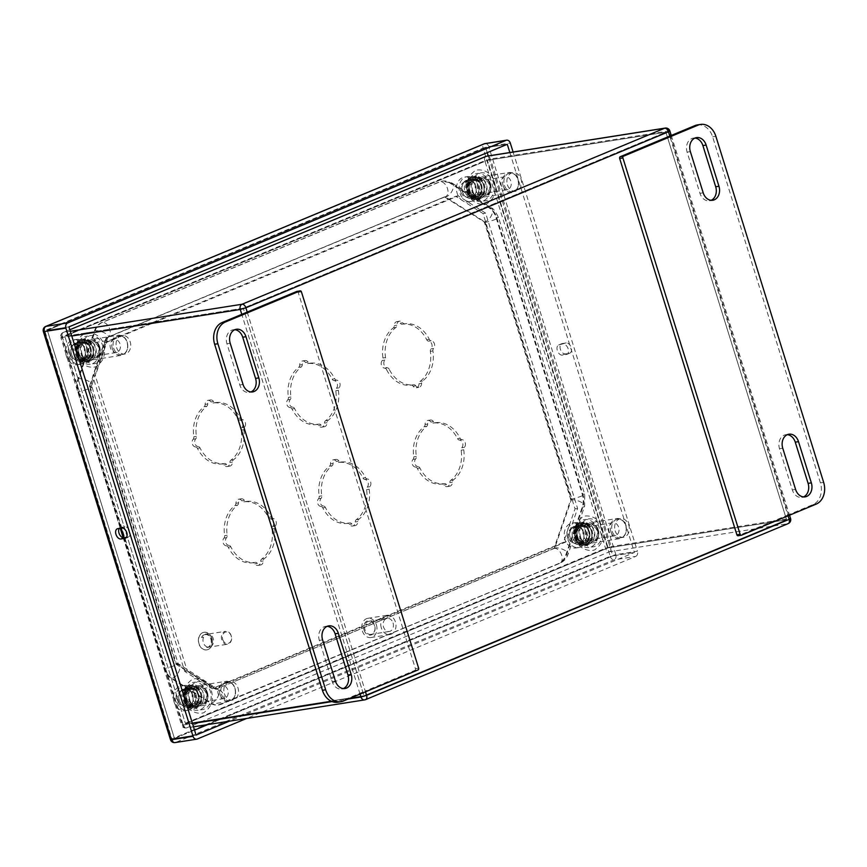 <?xml version="1.0" encoding="UTF-8"?>
<svg xmlns="http://www.w3.org/2000/svg" width="867" height="867" viewBox="0 0 867 867"><rect width="100%" height="100%" fill="white"/><g stroke="black" fill="none" stroke-linecap="round" stroke-linejoin="round"><path stroke-width="0.65" stroke-dasharray="4.33 3.25" d="M215.937 689.157L553.688 548.486A1.04 0.813 81.1 0 0 554.132 547.966L570.649 499.956A1.04 0.813 81.1 0 0 570.649 499.164L484.48 222.494A1.04 0.813 81.1 0 0 484.035 221.887L444.836 197.08A1.04 0.813 81.1 0 0 444.218 197.004L106.468 337.686A1.04 0.813 81.1 0 0 106.023 338.195L89.496 386.205A1.04 0.813 81.1 0 0 89.496 386.996L175.676 663.678A1.04 0.813 81.1 0 0 176.109 664.285L215.309 689.092A1.04 0.813 81.1 0 0 215.937 689.157L554.338 548.377A1.04 0.813 81.1 0 0 554.782 547.868L571.299 499.858A1.04 0.813 81.1 0 0 571.299 499.067L485.13 222.385A1.04 0.813 81.1 0 0 484.686 221.779L445.486 196.972A1.04 0.813 81.1 0 0 444.858 196.907L107.107 337.577A1.04 0.813 81.1 0 0 106.663 338.087L90.146 386.108A1.04 0.813 81.1 0 0 90.146 386.899L176.315 663.569A1.04 0.813 81.1 0 0 176.76 664.176L215.959 688.983A1.04 0.813 81.1 0 0 216.587 689.059A7.998 4.942 67.4 0 1 223.719 695.291A7.998 4.942 67.4 0 1 222.017 704.015A7.998 4.942 67.4 0 1 221.302 704.21L559.052 563.539A17.026 13.233 81.1 0 0 566.314 555.173L582.841 507.162A17.026 13.233 81.1 0 0 582.895 494.233L496.726 217.563A17.026 13.233 81.1 0 0 489.552 207.647L450.352 182.839A17.026 13.233 81.1 0 0 442.517 181.073A17.026 13.233 81.1 0 0 440.143 181.745L102.393 322.416A17.026 13.233 81.1 0 0 95.132 330.793L78.604 378.803A17.026 13.233 81.1 0 0 78.55 391.732L164.719 668.403A17.026 13.233 81.1 0 0 171.894 678.319L211.093 703.126A17.026 13.233 81.1 0 0 218.928 704.893A17.026 13.233 81.1 0 0 221.302 704.21L558.402 563.648A17.026 13.233 81.1 0 0 565.674 555.27L582.191 507.26A17.026 13.233 81.1 0 0 582.245 494.331L496.076 217.66A17.026 13.233 81.1 0 0 488.901 207.744L449.702 182.937A17.026 13.233 81.1 0 0 441.877 181.17A17.026 13.233 81.1 0 0 439.493 181.853L101.742 322.524A17.026 13.233 81.1 0 0 94.481 330.891L77.965 378.901A17.026 13.233 81.1 0 0 77.9 391.83L164.069 668.5A17.026 13.233 81.1 0 0 171.243 678.417L210.443 703.224A17.026 13.233 81.1 0 0 218.278 704.99A17.026 13.233 81.1 0 0 220.651 704.318M694.966 138.07A10.859 8.442 81.1 0 0 693.318 138.113A10.859 8.442 81.1 0 0 687.119 152.126L699.951 193.319A10.859 8.442 81.1 0 0 709.52 200.765A10.859 8.442 81.1 0 0 711.113 200.31M787.344 434.67A10.859 8.442 81.1 0 0 785.697 434.725A10.859 8.442 81.1 0 0 779.509 448.727L792.34 489.931A10.859 8.442 81.1 0 0 801.899 497.376A10.859 8.442 81.1 0 0 803.492 496.91M697.317 124.935A17.373 13.504 -98.9 0 1 712.631 136.845L820.41 482.886A17.373 13.504 -98.9 0 1 812.932 504.616L787.843 515.063L669.801 136.076M788.081 515.811L787.843 515.063L738.305 535.698L741.545 535.188M297.153 291.377A1.387 1.084 -98.9 0 1 298.183 292.342L415.401 668.695A1.387 1.084 -98.9 0 1 414.805 670.44L418.046 669.931M247.214 312.077L365.256 691.075L414.805 670.44M575.179 537.442A11.022 8.562 -98.9 0 1 581.464 523.235A11.022 8.562 -98.9 0 1 591.63 532.782A11.022 8.562 -98.9 0 1 584.889 544.996A11.022 8.562 -98.9 0 1 575.179 537.442M184.508 699.788A11.022 8.562 -98.9 0 1 190.794 685.569A11.022 8.562 -98.9 0 1 200.96 695.128A11.022 8.562 -98.9 0 1 194.219 707.342A11.022 8.562 -98.9 0 1 184.508 699.788M212.025 688.701L214.615 688.29L566.097 541.897L577.606 508.43L485.639 213.152L458.318 195.866L106.836 342.259L95.316 375.714L92.736 376.126L184.704 671.405L212.025 688.701L563.507 542.308L575.016 508.842L483.049 213.564L455.728 196.267L104.246 342.66L92.736 376.126L95.316 375.714L187.294 671.004L214.604 688.29L212.025 688.701L214.604 688.29M76.589 354.18A11.022 8.562 -98.9 0 1 82.864 339.972A11.022 8.562 -98.9 0 1 93.04 349.52A11.022 8.562 -98.9 0 1 86.288 361.734A11.022 8.562 -98.9 0 1 76.589 354.18M467.4 191.401A11.022 8.562 -98.9 0 1 473.685 177.193A11.022 8.562 -98.9 0 1 483.851 186.741A11.022 8.562 -98.9 0 1 477.11 198.966A11.022 8.562 -98.9 0 1 467.4 191.401M469.99 191A11.022 8.562 81.1 0 0 479.7 198.554A11.022 8.562 81.1 0 0 486.441 186.34A11.022 8.562 81.1 0 0 476.265 176.781A11.022 8.562 81.1 0 0 469.99 191M79.168 353.779A11.022 8.562 81.1 0 0 88.878 361.333A11.022 8.562 81.1 0 0 95.619 349.119A11.022 8.562 81.1 0 0 85.454 339.561A11.022 8.562 81.1 0 0 79.168 353.779M566.097 541.897L563.507 542.308L566.097 541.897M577.606 508.43L575.016 508.842M485.639 213.152L483.049 213.564L485.639 213.152M458.318 195.866L455.728 196.267M106.836 342.259L104.246 342.66L106.836 342.259M187.099 699.376A11.022 8.562 81.1 0 0 196.809 706.93A11.022 8.562 81.1 0 0 203.55 694.716A11.022 8.562 81.1 0 0 193.384 685.168A11.022 8.562 81.1 0 0 187.099 699.376M577.769 537.031A11.022 8.562 81.1 0 0 587.479 544.595A11.022 8.562 81.1 0 0 594.22 532.371A11.022 8.562 81.1 0 0 584.044 522.823A11.022 8.562 81.1 0 0 577.769 537.031M381.317 627.871A9.732 7.565 -98.9 0 1 386.855 615.31A9.732 7.565 -98.9 0 1 395.439 621.986A9.732 7.565 -98.9 0 1 389.89 634.546A9.732 7.565 -98.9 0 1 381.317 627.871M376.43 624.977A9.732 7.565 -98.9 0 1 370.881 637.538A9.732 7.565 -98.9 0 1 362.308 630.862A9.732 7.565 81.1 0 1 367.857 618.312A9.732 7.565 81.1 0 1 376.43 624.977M364.075 630.125A7.294 5.668 81.1 0 0 371.531 634.839A7.294 5.668 81.1 0 0 374.663 625.714A7.294 5.668 81.1 0 0 367.218 621A7.294 5.668 81.1 0 0 364.075 630.125M374.598 625.855A6.6 5.137 81.1 0 0 368.778 621.325A6.6 5.137 81.1 0 0 365.007 629.843A6.6 5.137 81.1 0 0 370.827 634.373A6.6 5.137 81.1 0 0 374.598 625.855M393.065 622.95A6.6 5.137 -98.9 0 1 389.305 631.469A6.6 5.137 -98.9 0 1 383.485 626.939A6.6 5.137 -98.9 0 1 387.246 618.42A6.6 5.137 -98.9 0 1 393.065 622.95M234.805 329.72A10.859 8.442 81.1 0 0 233.158 329.774A10.859 8.442 81.1 0 0 226.97 343.787L239.801 384.981A10.859 8.442 81.1 0 0 249.36 392.426A10.859 8.442 81.1 0 0 250.953 391.971M327.195 626.321A10.859 8.442 81.1 0 0 325.537 626.375A10.859 8.442 81.1 0 0 319.349 640.388L332.18 681.581A10.859 8.442 81.1 0 0 341.75 689.027A10.859 8.442 81.1 0 0 343.332 688.571M337.74 702.205A17.373 13.504 -98.9 0 0 340.167 701.522L365.256 691.075L365.484 691.812M76.231 339.43A12.582 9.775 81.1 0 1 87.307 348.057A12.582 9.775 -98.9 0 1 80.143 364.292A12.582 9.775 -98.9 0 1 69.057 355.665A12.582 9.775 81.1 0 1 76.231 339.43L73.522 339.853A12.582 9.775 81.1 0 0 66.358 356.088A12.582 9.775 -98.9 0 0 77.434 364.714A12.582 9.775 -98.9 0 0 84.608 348.48A12.582 9.775 81.1 0 0 73.522 339.853M184.01 685.472A12.582 9.775 81.1 0 1 195.086 694.099A12.582 9.775 -98.9 0 1 187.922 710.322A12.582 9.775 -98.9 0 1 176.835 701.696A12.582 9.775 81.1 0 1 184.01 685.472L181.301 685.895A12.582 9.775 81.1 0 0 174.137 702.118A12.582 9.775 -98.9 0 0 185.213 710.745A12.582 9.775 -98.9 0 0 192.387 694.521A12.582 9.775 81.1 0 0 181.301 685.895M211.96 638.383A8.898 6.914 81.1 0 0 204.124 632.281A8.898 6.914 81.1 0 0 199.052 643.769A8.898 6.914 81.1 0 0 206.888 649.86A8.898 6.914 81.1 0 0 211.96 638.383M574.821 522.693A12.582 9.775 81.1 0 1 585.908 531.319A12.582 9.775 -98.9 0 1 578.733 547.554A12.582 9.775 -98.9 0 1 567.657 538.927A12.582 9.775 81.1 0 1 574.821 522.693L572.122 523.115A12.582 9.775 81.1 0 0 564.948 539.35A12.582 9.775 -98.9 0 0 576.035 547.977A12.582 9.775 -98.9 0 0 583.209 531.742A12.582 9.775 81.1 0 0 572.122 523.115M467.042 176.651A12.582 9.775 81.1 0 1 478.129 185.278A12.582 9.775 -98.9 0 1 470.954 201.512A12.582 9.775 -98.9 0 1 459.878 192.886A12.582 9.775 81.1 0 1 467.042 176.651L464.344 177.085A12.582 9.775 81.1 0 0 457.169 193.308A12.582 9.775 -98.9 0 0 468.256 201.935A12.582 9.775 -98.9 0 0 475.43 185.711A12.582 9.775 81.1 0 0 464.344 177.085M195.563 446.938A2.785 2.157 -98.9 0 1 197.427 448.358A30.789 23.929 81.1 0 0 222.006 463.91A2.785 2.157 -98.9 0 1 224 464.94A4.346 3.381 81.1 0 0 227.165 466.544A4.346 3.381 81.1 0 0 229.896 462.49A2.785 2.157 -98.9 0 1 230.871 460.214A30.789 23.929 81.1 0 0 241.221 430.119A2.785 2.157 -98.9 0 1 241.871 427.648A4.346 3.381 81.1 0 0 242.706 422.955A4.346 3.381 81.1 0 0 239.476 419.953A2.785 2.157 -98.9 0 1 237.612 418.533A30.789 23.929 81.1 0 0 213.044 402.982A2.785 2.157 -98.9 0 1 211.039 401.952A4.346 3.381 81.1 0 0 207.874 400.348A4.346 3.381 81.1 0 0 205.143 404.412A2.785 2.157 -98.9 0 1 204.179 406.677A30.789 23.929 81.1 0 0 193.818 436.773A2.785 2.157 -98.9 0 1 193.168 439.244A4.346 3.381 81.1 0 0 192.333 443.937A4.346 3.381 81.1 0 0 195.563 446.938L198.153 446.538A2.785 2.157 -98.9 0 1 200.017 447.946A30.789 23.929 81.1 0 0 224.586 463.498A2.785 2.157 -98.9 0 1 226.59 464.528A4.346 3.381 81.1 0 0 229.755 466.132A4.346 3.381 81.1 0 0 232.475 462.078A2.785 2.157 -98.9 0 1 233.451 459.813A30.789 23.929 81.1 0 0 243.811 429.707A2.785 2.157 -98.9 0 1 244.461 427.247A4.346 3.381 81.1 0 0 245.296 422.543A4.346 3.381 81.1 0 0 242.066 419.541A2.785 2.157 -98.9 0 1 240.202 418.122A30.789 23.929 81.1 0 0 215.623 402.57A2.785 2.157 -98.9 0 1 213.629 401.54A4.346 3.381 81.1 0 0 210.464 399.947A4.346 3.381 81.1 0 0 207.733 404A2.785 2.157 -98.9 0 1 206.758 406.265A30.789 23.929 81.1 0 0 196.408 436.361A2.785 2.157 -98.9 0 1 195.747 438.832A4.346 3.381 81.1 0 0 194.912 443.536A4.346 3.381 81.1 0 0 198.153 446.538M290.131 407.555A2.785 2.157 -98.9 0 1 291.995 408.975A30.789 23.929 81.1 0 0 316.563 424.527A2.785 2.157 -98.9 0 1 318.568 425.556A4.346 3.381 81.1 0 0 321.733 427.16A4.346 3.381 81.1 0 0 324.453 423.096A2.785 2.157 -98.9 0 1 325.428 420.831A30.789 23.929 81.1 0 0 335.778 390.735A2.785 2.157 -98.9 0 1 336.439 388.264A4.346 3.381 81.1 0 0 337.274 383.572A4.346 3.381 81.1 0 0 334.044 380.57A2.785 2.157 -98.9 0 1 332.169 379.15A30.789 23.929 81.1 0 0 307.601 363.598A2.785 2.157 -98.9 0 1 305.607 362.569A4.346 3.381 81.1 0 0 302.431 360.965A4.346 3.381 81.1 0 0 299.711 365.018A2.785 2.157 -98.9 0 1 298.736 367.283A30.789 23.929 81.1 0 0 288.386 397.389A2.785 2.157 -98.9 0 1 287.725 399.85A4.346 3.381 81.1 0 0 286.89 404.553A4.346 3.381 81.1 0 0 290.131 407.555L292.71 407.154A2.785 2.157 -98.9 0 1 294.574 408.563A30.789 23.929 81.1 0 0 319.154 424.115A2.785 2.157 -98.9 0 1 321.148 425.144A4.346 3.381 81.1 0 0 324.312 426.748A4.346 3.381 81.1 0 0 327.043 422.695A2.785 2.157 -98.9 0 1 328.019 420.43A30.789 23.929 81.1 0 0 338.368 390.323A2.785 2.157 -98.9 0 1 339.03 387.863A4.346 3.381 81.1 0 0 339.853 383.16A4.346 3.381 81.1 0 0 336.624 380.158A2.785 2.157 -98.9 0 1 334.76 378.738A30.789 23.929 81.1 0 0 310.191 363.186A2.785 2.157 -98.9 0 1 308.186 362.157A4.346 3.381 81.1 0 0 305.021 360.564A4.346 3.381 81.1 0 0 302.301 364.617A2.785 2.157 -98.9 0 1 301.326 366.882A30.789 23.929 81.1 0 0 290.965 396.978A2.785 2.157 -98.9 0 1 290.315 399.449A4.346 3.381 81.1 0 0 289.48 404.141A4.346 3.381 81.1 0 0 292.71 407.154M386.552 369.591A30.789 23.929 81.1 0 0 411.131 385.143A2.785 2.157 -98.9 0 1 413.125 386.173A4.346 3.381 81.1 0 0 416.29 387.766A4.346 3.381 81.1 0 0 419.021 383.713A2.785 2.157 -98.9 0 1 419.996 381.447A30.789 23.929 81.1 0 0 430.346 351.352A2.785 2.157 -98.9 0 1 431.007 348.881A4.346 3.381 81.1 0 0 431.831 344.188A4.346 3.381 81.1 0 0 428.601 341.175A2.785 2.157 -98.9 0 1 426.737 339.766A30.789 23.929 81.1 0 0 402.169 324.215A2.785 2.157 -98.9 0 1 400.164 323.185A4.346 3.381 81.1 0 0 396.999 321.581A4.346 3.381 81.1 0 0 394.268 325.634A2.785 2.157 -98.9 0 1 393.304 327.899A30.789 23.929 81.1 0 0 382.943 358.006A2.785 2.157 -98.9 0 1 382.293 360.466A4.346 3.381 81.1 0 0 381.458 365.17A4.346 3.381 81.1 0 0 384.688 368.172A2.785 2.157 -98.9 0 1 386.552 369.591L389.142 369.179A30.789 23.929 81.1 0 0 413.711 384.731A2.785 2.157 -98.9 0 1 415.716 385.761A4.346 3.381 81.1 0 0 418.88 387.365A4.346 3.381 81.1 0 0 421.6 383.312A2.785 2.157 -98.9 0 1 422.576 381.036A30.789 23.929 81.1 0 0 432.936 350.94A2.785 2.157 -98.9 0 1 433.587 348.48A4.346 3.381 81.1 0 0 434.421 343.776A4.346 3.381 81.1 0 0 431.192 340.774A2.785 2.157 -98.9 0 1 429.328 339.355A30.789 23.929 81.1 0 0 404.748 323.803A2.785 2.157 -98.9 0 1 402.754 322.773A4.346 3.381 81.1 0 0 399.589 321.169A4.346 3.381 81.1 0 0 396.858 325.233A2.785 2.157 -98.9 0 1 395.883 327.498A30.789 23.929 81.1 0 0 385.533 357.594A2.785 2.157 -98.9 0 1 384.872 360.065A4.346 3.381 81.1 0 0 384.048 364.758A4.346 3.381 81.1 0 0 387.278 367.76A2.785 2.157 -98.9 0 1 389.142 369.179M226.352 545.809A2.785 2.157 -98.9 0 1 228.227 547.229A30.789 23.929 81.1 0 0 252.796 562.781A2.785 2.157 -98.9 0 1 254.79 563.81A4.346 3.381 81.1 0 0 257.965 565.414A4.346 3.381 81.1 0 0 260.685 561.35A2.785 2.157 -98.9 0 1 261.661 559.085A30.789 23.929 81.1 0 0 272.01 528.989A2.785 2.157 -98.9 0 1 272.671 526.518A4.346 3.381 81.1 0 0 273.506 521.826A4.346 3.381 81.1 0 0 270.276 518.813A2.785 2.157 -98.9 0 1 268.402 517.404A30.789 23.929 81.1 0 0 243.833 501.852A2.785 2.157 -98.9 0 1 241.839 500.823A4.346 3.381 81.1 0 0 238.663 499.219A4.346 3.381 81.1 0 0 235.943 503.272A2.785 2.157 -98.9 0 1 234.968 505.537A30.789 23.929 81.1 0 0 224.618 535.643A2.785 2.157 -98.9 0 1 223.957 538.104A4.346 3.381 81.1 0 0 223.122 542.807A4.346 3.381 81.1 0 0 226.352 545.809L228.942 545.397A2.785 2.157 -98.9 0 1 230.806 546.817A30.789 23.929 81.1 0 0 255.386 562.369A2.785 2.157 -98.9 0 1 257.38 563.398A4.346 3.381 81.1 0 0 260.544 565.002A4.346 3.381 81.1 0 0 263.275 560.949A2.785 2.157 -98.9 0 1 264.251 558.684A30.789 23.929 81.1 0 0 274.601 528.577A2.785 2.157 -98.9 0 1 275.251 526.117A4.346 3.381 81.1 0 0 276.085 521.414A4.346 3.381 81.1 0 0 272.856 518.412A2.785 2.157 -98.9 0 1 270.992 516.992A30.789 23.929 81.1 0 0 246.423 501.44A2.785 2.157 -98.9 0 1 244.418 500.411A4.346 3.381 81.1 0 0 241.254 498.807A4.346 3.381 81.1 0 0 238.523 502.871A2.785 2.157 -98.9 0 1 237.558 505.136A30.789 23.929 81.1 0 0 227.197 535.232A2.785 2.157 -98.9 0 1 226.547 537.703A4.346 3.381 81.1 0 0 225.713 542.395A4.346 3.381 81.1 0 0 228.942 545.397M415.488 467.042A2.785 2.157 -98.9 0 1 417.352 468.451A30.789 23.929 81.1 0 0 441.921 484.003A2.785 2.157 -98.9 0 1 443.926 485.032A4.346 3.381 81.1 0 0 447.09 486.636A4.346 3.381 81.1 0 0 449.81 482.583A2.785 2.157 -98.9 0 1 450.786 480.318A30.789 23.929 81.1 0 0 461.136 450.211A2.785 2.157 -98.9 0 1 461.797 447.751A4.346 3.381 81.1 0 0 462.631 443.048A4.346 3.381 81.1 0 0 459.402 440.046A2.785 2.157 -98.9 0 1 457.527 438.626A30.789 23.929 81.1 0 0 432.958 423.074A2.785 2.157 -98.9 0 1 430.964 422.045A4.346 3.381 81.1 0 0 427.789 420.452A4.346 3.381 81.1 0 0 425.068 424.505A2.785 2.157 -98.9 0 1 424.093 426.77A30.789 23.929 81.1 0 0 413.743 456.866A2.785 2.157 -98.9 0 1 413.082 459.337A4.346 3.381 81.1 0 0 412.248 464.029A4.346 3.381 81.1 0 0 415.488 467.042L418.067 466.63A2.785 2.157 -98.9 0 1 419.931 468.05A30.789 23.929 81.1 0 0 444.511 483.602A2.785 2.157 -98.9 0 1 446.505 484.631A4.346 3.381 81.1 0 0 449.67 486.235A4.346 3.381 81.1 0 0 452.401 482.171A2.785 2.157 -98.9 0 1 453.376 479.906A30.789 23.929 81.1 0 0 463.726 449.81A2.785 2.157 -98.9 0 1 464.387 447.339A4.346 3.381 81.1 0 0 465.211 442.647A4.346 3.381 81.1 0 0 461.981 439.645A2.785 2.157 -98.9 0 1 460.117 438.225A30.789 23.929 81.1 0 0 435.548 422.673A2.785 2.157 -98.9 0 1 433.543 421.644A4.346 3.381 81.1 0 0 430.379 420.04A4.346 3.381 81.1 0 0 427.648 424.093A2.785 2.157 -98.9 0 1 426.683 426.358A30.789 23.929 81.1 0 0 416.323 456.465A2.785 2.157 -98.9 0 1 415.672 458.925A4.346 3.381 81.1 0 0 414.838 463.628A4.346 3.381 81.1 0 0 418.067 466.63M320.92 506.426A2.785 2.157 -98.9 0 1 322.784 507.845A30.789 23.929 81.1 0 0 347.364 523.397A2.785 2.157 -98.9 0 1 349.358 524.427A4.346 3.381 81.1 0 0 352.522 526.02A4.346 3.381 81.1 0 0 355.253 521.967A2.785 2.157 -98.9 0 1 356.218 519.701A30.789 23.929 81.1 0 0 366.578 489.606A2.785 2.157 -98.9 0 1 367.229 487.135A4.346 3.381 81.1 0 0 368.063 482.442A4.346 3.381 81.1 0 0 364.834 479.429A2.785 2.157 -98.9 0 1 362.97 478.02A30.789 23.929 81.1 0 0 338.39 462.469A2.785 2.157 -98.9 0 1 336.396 461.439A4.346 3.381 81.1 0 0 333.231 459.835A4.346 3.381 81.1 0 0 330.5 463.888A2.785 2.157 -98.9 0 1 329.536 466.153A30.789 23.929 81.1 0 0 319.175 496.26A2.785 2.157 -98.9 0 1 318.525 498.72A4.346 3.381 81.1 0 0 317.69 503.424A4.346 3.381 81.1 0 0 320.92 506.426L323.51 506.014A2.785 2.157 -98.9 0 1 325.374 507.433A30.789 23.929 81.1 0 0 349.943 522.985A2.785 2.157 -98.9 0 1 351.948 524.015A4.346 3.381 81.1 0 0 355.112 525.619A4.346 3.381 81.1 0 0 357.833 521.566A2.785 2.157 -98.9 0 1 358.808 519.29A30.789 23.929 81.1 0 0 369.158 489.194A2.785 2.157 -98.9 0 1 369.819 486.723A4.346 3.381 81.1 0 0 370.653 482.03A4.346 3.381 81.1 0 0 367.424 479.028A2.785 2.157 -98.9 0 1 365.56 477.609A30.789 23.929 81.1 0 0 340.98 462.057A2.785 2.157 -98.9 0 1 338.986 461.027A4.346 3.381 81.1 0 0 335.811 459.423A4.346 3.381 81.1 0 0 333.091 463.487A2.785 2.157 -98.9 0 1 332.115 465.752A30.789 23.929 81.1 0 0 321.765 495.848A2.785 2.157 -98.9 0 1 321.104 498.319A4.346 3.381 81.1 0 0 320.27 503.012A4.346 3.381 81.1 0 0 323.51 506.014M203.572 637.191A6.535 5.083 81.1 0 0 203.355 642.642A6.535 5.083 81.1 0 0 208.73 647.161A6.708 5.213 81.1 0 0 209.37 647.118A6.708 5.213 81.1 0 0 213.477 639.673A6.708 5.213 81.1 0 0 207.278 633.864A6.708 5.213 81.1 0 0 203.572 637.191L201.588 637.505A6.708 5.213 -98.9 0 1 205.306 634.178A6.708 5.213 -98.9 0 1 211.494 639.987A6.708 5.213 -98.9 0 1 207.386 647.421A6.708 5.213 -98.9 0 1 206.758 647.476L208.73 647.161M185.82 688.723A9.244 7.185 81.1 0 0 181.615 699.452A9.244 7.185 81.1 0 0 189.981 706.627A9.244 7.185 81.1 0 0 195.649 696.374A9.244 7.185 81.1 0 0 187.109 688.365A9.244 7.185 81.1 0 0 185.82 688.723M78.041 342.693A9.244 7.185 81.1 0 0 73.836 353.422A9.244 7.185 81.1 0 0 82.202 360.585A9.244 7.185 81.1 0 0 87.87 350.344A9.244 7.185 81.1 0 0 79.331 342.324A9.244 7.185 81.1 0 0 78.041 342.693M468.863 179.913A9.244 7.185 81.1 0 0 464.658 190.642A9.244 7.185 81.1 0 0 473.024 197.817A9.244 7.185 81.1 0 0 478.682 187.565A9.244 7.185 81.1 0 0 470.152 179.545A9.244 7.185 81.1 0 0 468.863 179.913M576.642 525.955A9.244 7.185 81.1 0 0 572.437 536.684A9.244 7.185 81.1 0 0 580.803 543.847A9.244 7.185 81.1 0 0 586.46 533.595A9.244 7.185 81.1 0 0 577.931 525.586A9.244 7.185 81.1 0 0 576.642 525.955M513.101 152.028L637.44 551.217L615.841 554.62L488.706 146.458L510.305 143.055M197.297 739.009L175.698 742.412L614.042 559.833L635.641 556.441L246.618 718.461M635.641 556.441A4.172 3.24 81.1 0 0 637.44 551.217M509.85 152.538L634.416 552.474L229.419 721.171M566.194 342.942L562.141 343.581A5.43 3.36 -112.6 0 0 561.664 343.722A5.43 3.36 -112.6 0 0 560.505 349.65A5.43 3.36 -112.6 0 0 565.349 353.888L569.402 353.248A5.43 3.36 -112.6 0 0 569.89 353.107A5.43 3.36 -112.6 0 0 571.05 347.179A5.43 3.36 -112.6 0 0 566.194 342.942L559.128 344.838A5.43 3.36 -112.6 0 0 558.641 344.979A5.43 3.36 -112.6 0 0 557.481 350.907A5.43 3.36 -112.6 0 0 562.336 355.134L566.389 354.505A5.43 3.36 -112.6 0 0 566.866 354.365A5.43 3.36 -112.6 0 0 568.026 348.436A5.43 3.36 -112.6 0 0 563.182 344.199M119.245 528.437A5.43 3.36 67.4 0 1 120.275 527.559A5.43 3.36 67.4 0 1 120.762 527.418L124.815 526.778A5.43 3.36 67.4 0 1 129.66 531.016A5.43 3.36 67.4 0 1 128.5 536.944A5.43 3.36 67.4 0 1 128.023 537.085L126.517 537.323M183.23 689.135A9.244 7.185 81.1 0 0 179.035 699.864A9.244 7.185 81.1 0 0 187.402 707.028A9.244 7.185 81.1 0 0 193.059 696.786A9.244 7.185 81.1 0 0 184.53 688.766A9.244 7.185 81.1 0 0 183.23 689.135M75.451 343.094A9.244 7.185 81.1 0 0 71.257 353.823A9.244 7.185 81.1 0 0 79.623 360.997A9.244 7.185 81.1 0 0 85.28 350.745A9.244 7.185 81.1 0 0 76.751 342.725A9.244 7.185 81.1 0 0 75.451 343.094M466.273 180.325A9.244 7.185 81.1 0 0 462.068 191.054A9.244 7.185 81.1 0 0 470.445 198.218A9.244 7.185 81.1 0 0 476.102 187.966A9.244 7.185 81.1 0 0 467.562 179.957A9.244 7.185 81.1 0 0 466.273 180.325M574.052 526.356A9.244 7.185 81.1 0 0 569.847 537.085A9.244 7.185 81.1 0 0 578.224 544.259A9.244 7.185 81.1 0 0 583.881 534.007A9.244 7.185 81.1 0 0 575.341 525.987A9.244 7.185 81.1 0 0 574.052 526.356M475.56 186.351A9.038 7.023 -98.9 0 1 470.402 198.012A9.038 7.023 -98.9 0 1 462.447 191.813A9.038 7.023 81.1 0 1 467.595 180.163A9.038 7.023 81.1 0 1 475.56 186.351M479.18 195.476L479.288 195.14A8.377 6.513 81.1 0 0 481.456 185.549A8.377 6.513 81.1 0 0 474.487 179.762L474.206 179.48A8.692 6.752 -98.9 0 1 481.488 185.484A8.692 6.752 -98.9 0 1 479.18 195.476L478.974 195.508A8.692 6.752 -98.9 0 1 477.533 196.386A8.692 6.752 -98.9 0 1 476.319 196.733A8.692 6.752 -98.9 0 1 475.94 196.776L476.156 196.744A8.692 6.752 -98.9 0 1 468.874 190.74A8.692 6.752 -98.9 0 1 471.182 180.748L471.464 181.019A8.377 6.513 81.1 0 0 469.296 190.61A8.377 6.513 81.1 0 0 476.254 196.408L476.156 196.744M471.182 180.748L470.965 180.78A8.692 6.752 -98.9 0 1 472.396 179.903A8.692 6.752 -98.9 0 1 473.61 179.567A8.692 6.752 -98.9 0 1 473.989 179.512L474.206 179.48M471.475 176.944A11.813 9.179 -98.9 0 1 473.133 176.467A11.813 9.179 -98.9 0 1 483.829 185.636A11.813 9.179 -98.9 0 1 478.454 199.345A11.813 9.179 -98.9 0 1 476.807 199.822A11.813 9.179 -98.9 0 1 466.099 190.653A11.813 9.179 -98.9 0 1 471.475 176.944M475.94 196.776L476.048 197.112A9.038 7.023 -98.9 0 1 468.408 190.881A9.038 7.023 -98.9 0 1 470.857 180.434L470.965 180.78M478.974 195.508L479.072 195.855A9.038 7.023 -98.9 0 0 481.521 185.419A9.038 7.023 -98.9 0 0 473.881 179.176L473.989 179.512M476.113 177.865A10.144 7.89 -98.9 0 1 477.533 177.464A10.144 7.89 -98.9 0 1 486.723 185.332A10.144 7.89 -98.9 0 1 482.106 197.112A10.144 7.89 -98.9 0 1 480.686 197.513A10.144 7.89 -98.9 0 1 471.507 189.645A10.144 7.89 -98.9 0 1 476.113 177.865M508.029 189.505A6.6 5.137 -98.9 0 1 507.108 189.775A6.6 5.137 -98.9 0 1 501.126 184.649A6.6 5.137 -98.9 0 1 504.128 176.987A6.6 5.137 -98.9 0 1 505.049 176.727A6.6 5.137 -98.9 0 1 511.031 181.842A6.6 5.137 -98.9 0 1 508.029 189.505M486.42 192.907A6.6 5.137 -98.9 0 1 485.498 193.168A6.6 5.137 -98.9 0 1 479.516 188.052A6.6 5.137 -98.9 0 1 482.518 180.39A6.6 5.137 -98.9 0 1 483.45 180.13A6.6 5.137 -98.9 0 1 489.422 185.245A6.6 5.137 -98.9 0 1 486.42 192.907M472.255 176.814A11.813 9.179 -98.9 0 1 473.902 176.348A11.813 9.179 -98.9 0 1 484.599 185.516A11.813 9.179 -98.9 0 1 479.234 199.226A11.813 9.179 -98.9 0 1 477.576 199.692A11.813 9.179 -98.9 0 1 466.88 190.534A11.813 9.179 -98.9 0 1 472.255 176.814M507.412 184.801A9.385 7.294 81.1 0 0 515.681 191.239A9.385 7.294 81.1 0 0 521.034 179.133A9.385 7.294 81.1 0 0 512.765 172.696A9.385 7.294 81.1 0 0 507.412 184.801M490.473 183.793A10.144 7.89 -98.9 0 1 484.686 196.885A10.144 7.89 -98.9 0 1 475.745 189.927A10.144 7.89 -98.9 0 1 481.532 176.835A10.144 7.89 -98.9 0 1 490.473 183.793M504.431 185.267A9.385 7.294 81.1 0 0 512.7 191.705A9.385 7.294 81.1 0 0 518.054 179.599A9.385 7.294 81.1 0 0 509.785 173.162A9.385 7.294 81.1 0 0 504.431 185.267M476.048 197.112L475.766 198.077A9.938 7.727 -98.9 0 1 467.194 191.239A9.938 7.727 -98.9 0 1 470.022 179.653L470.293 180.531L465.644 181.257L466.078 182.623A7.651 5.939 -98.9 0 1 468.57 181.409A7.651 5.939 -98.9 0 1 469.101 181.355L468.679 180L473.317 179.263L473.046 178.385A9.938 7.727 -98.9 0 1 481.618 185.235A9.938 7.727 -98.9 0 1 478.79 196.82L479.072 195.855M476.254 196.408L476.037 195.682L470.413 196.571L470.846 197.936L475.484 197.199L475.766 198.077M471.464 181.019L471.691 181.734L466.078 182.623M470.022 179.653L470.857 180.434M473.881 179.176L473.046 178.385M474.487 179.762L474.715 180.477L469.101 181.355M474.715 180.477A7.651 5.939 -98.9 0 1 480.925 185.766A7.651 5.939 -98.9 0 1 479.061 194.425L479.288 195.14M479.061 194.425L473.447 195.313L473.87 196.668A9.038 7.023 -98.9 0 1 471.16 197.893A9.038 7.023 -98.9 0 1 470.846 197.936M473.317 179.263A9.038 7.023 81.1 0 1 480.957 185.505A9.038 7.023 -98.9 0 1 478.508 195.942L473.87 196.668M478.508 195.942L478.79 196.82M460.756 191.824A7.651 5.939 -98.9 0 1 465.113 181.951A7.651 5.939 -98.9 0 1 471.843 187.196A7.651 5.939 -98.9 0 1 467.486 197.058A7.651 5.939 -98.9 0 1 460.756 191.824M465.644 181.257A9.038 7.023 -98.9 0 1 468.353 180.043A9.038 7.023 -98.9 0 1 468.679 180M473.447 195.313A7.651 5.939 -98.9 0 1 470.944 196.516A7.651 5.939 -98.9 0 1 470.413 196.571M475.484 197.199A9.038 7.023 -98.9 0 1 467.844 190.968A9.038 7.023 81.1 0 1 470.293 180.531M476.037 195.682A7.651 5.939 -98.9 0 1 469.827 190.393A7.651 5.939 -98.9 0 1 471.691 181.734M583.339 532.392A9.038 7.023 -98.9 0 1 578.181 544.043A9.038 7.023 -98.9 0 1 570.226 537.854A9.038 7.023 81.1 0 1 575.374 526.193A9.038 7.023 81.1 0 1 583.339 532.392M585.312 542.417A8.692 6.752 -98.9 0 1 584.098 542.764A8.692 6.752 -98.9 0 1 583.719 542.807L583.935 542.775A8.692 6.752 -98.9 0 1 576.653 536.771A8.692 6.752 -98.9 0 1 578.961 526.778L578.744 526.811A8.692 6.752 -98.9 0 1 580.175 525.944A8.692 6.752 -98.9 0 1 581.389 525.597A8.692 6.752 -98.9 0 1 581.768 525.554L581.985 525.521A8.692 6.752 -98.9 0 1 589.267 531.525A8.692 6.752 -98.9 0 1 586.959 541.517L586.742 541.55A8.692 6.752 -98.9 0 1 585.312 542.417M579.254 522.974A11.813 9.179 -98.9 0 1 580.901 522.508A11.813 9.179 -98.9 0 1 591.608 531.677A11.813 9.179 -98.9 0 1 586.233 545.386A11.813 9.179 -98.9 0 1 584.586 545.852A11.813 9.179 -98.9 0 1 573.878 536.695A11.813 9.179 -98.9 0 1 579.254 522.974M583.827 543.154A9.038 7.023 -98.9 0 1 576.187 536.911A9.038 7.023 -98.9 0 1 578.636 526.475L577.801 525.684L578.072 526.562L573.423 527.299L573.856 528.653A7.651 5.939 -98.9 0 1 576.349 527.45A7.651 5.939 -98.9 0 1 576.88 527.396L576.457 526.031L581.096 525.304L580.825 524.427A9.938 7.727 -98.9 0 1 589.397 531.265A9.938 7.727 -98.9 0 1 586.569 542.861L586.287 541.973L581.649 542.709A9.038 7.023 -98.9 0 1 578.939 543.923A9.038 7.023 -98.9 0 1 578.625 543.967L583.263 543.241L583.534 544.118L583.719 542.807M586.742 541.55L586.569 542.861M581.768 525.554L581.659 525.218A9.038 7.023 -98.9 0 1 589.3 531.449A9.038 7.023 -98.9 0 1 586.851 541.886M583.892 523.906A10.144 7.89 -98.9 0 1 585.312 523.505A10.144 7.89 -98.9 0 1 594.502 531.373A10.144 7.89 -98.9 0 1 589.885 543.154A10.144 7.89 -98.9 0 1 588.465 543.555A10.144 7.89 -98.9 0 1 579.286 535.687A10.144 7.89 -98.9 0 1 583.892 523.906M615.808 535.546A6.6 5.137 -98.9 0 1 614.887 535.806A6.6 5.137 -98.9 0 1 608.905 530.691A6.6 5.137 -98.9 0 1 611.907 523.018A6.6 5.137 -98.9 0 1 612.828 522.758A6.6 5.137 -98.9 0 1 618.81 527.884A6.6 5.137 -98.9 0 1 615.808 535.546M594.198 538.949A6.6 5.137 -98.9 0 1 593.277 539.209A6.6 5.137 -98.9 0 1 587.295 534.094A6.6 5.137 -98.9 0 1 590.297 526.421A6.6 5.137 -98.9 0 1 591.218 526.161A6.6 5.137 -98.9 0 1 597.2 531.287A6.6 5.137 -98.9 0 1 594.198 538.949M580.034 522.855A11.813 9.179 -98.9 0 1 581.681 522.389A11.813 9.179 -98.9 0 1 592.378 531.547A11.813 9.179 -98.9 0 1 587.013 545.267A11.813 9.179 -98.9 0 1 585.355 545.733A11.813 9.179 -98.9 0 1 574.658 536.565A11.813 9.179 -98.9 0 1 580.034 522.855M615.191 530.842A9.385 7.294 81.1 0 0 623.46 537.269A9.385 7.294 81.1 0 0 628.813 525.164A9.385 7.294 81.1 0 0 620.544 518.737A9.385 7.294 81.1 0 0 615.191 530.842M598.252 529.835A10.144 7.89 -98.9 0 1 592.464 542.926A10.144 7.89 -98.9 0 1 583.524 535.969A10.144 7.89 -98.9 0 1 589.311 522.877A10.144 7.89 -98.9 0 1 598.252 529.835M612.21 531.308A9.385 7.294 81.1 0 0 620.479 537.746A9.385 7.294 81.1 0 0 625.833 525.64A9.385 7.294 81.1 0 0 617.564 519.203A9.385 7.294 81.1 0 0 612.21 531.308M583.935 542.775L584.033 542.439A8.377 6.513 81.1 0 1 577.075 536.651A8.377 6.513 81.1 0 1 579.243 527.06L578.961 526.778M584.033 542.439L583.816 541.723L578.191 542.612L578.625 543.967M579.243 527.06L579.47 527.775L573.856 528.653M582.266 525.792L582.494 526.507A7.651 5.939 -98.9 0 1 588.704 531.807A7.651 5.939 -98.9 0 1 586.84 540.466L587.067 541.181A8.377 6.513 81.1 0 0 589.235 531.59A8.377 6.513 81.1 0 0 582.266 525.792L581.985 525.521M581.659 525.218L580.825 524.427M582.494 526.507L576.88 527.396M586.84 540.466L581.226 541.344L581.649 542.709M568.535 537.854A7.651 5.939 -98.9 0 1 572.892 527.992A7.651 5.939 -98.9 0 1 579.622 533.238A7.651 5.939 -98.9 0 1 575.265 543.1A7.651 5.939 -98.9 0 1 568.535 537.854M573.423 527.299A9.038 7.023 -98.9 0 1 576.132 526.074A9.038 7.023 -98.9 0 1 576.457 526.031M581.226 541.344A7.651 5.939 -98.9 0 1 578.722 542.558A7.651 5.939 -98.9 0 1 578.191 542.612M583.263 543.241A9.038 7.023 -98.9 0 1 575.623 536.998A9.038 7.023 81.1 0 1 578.072 526.562M581.096 525.304A9.038 7.023 81.1 0 1 588.736 531.536A9.038 7.023 -98.9 0 1 586.287 541.973M583.816 541.723A7.651 5.939 -98.9 0 1 577.606 536.424A7.651 5.939 -98.9 0 1 579.47 527.775M583.534 544.118A9.938 7.727 -98.9 0 1 574.973 537.269A9.938 7.727 -98.9 0 1 577.801 525.684M206.758 647.476A6.535 5.083 81.1 0 0 207.126 647.432A6.535 5.083 81.1 0 0 210.854 639.012A6.535 5.083 -98.9 0 0 205.1 634.525L225.496 631.317A6.535 5.083 81.1 0 0 221.768 639.748A6.535 5.083 81.1 0 0 227.522 644.224A6.535 5.083 81.1 0 0 231.251 635.793A6.535 5.083 81.1 0 0 225.496 631.317M222.711 639.467A5.841 4.541 81.1 0 0 228.66 643.238A5.841 4.541 81.1 0 0 231.175 635.934A5.841 4.541 81.1 0 0 225.214 632.162A5.841 4.541 81.1 0 0 222.711 639.467M201.588 637.505A6.535 5.083 -98.9 0 1 205.1 634.525M203.951 632.314A8.898 6.914 -98.9 0 0 198.879 643.791A8.898 6.914 81.1 0 0 206.714 649.892A8.898 6.914 81.1 0 0 211.786 638.415A8.898 6.914 -98.9 0 0 203.951 632.314L204.124 632.281M192.517 695.171A9.038 7.023 -98.9 0 1 187.37 706.822A9.038 7.023 -98.9 0 1 179.404 700.623A9.038 7.023 81.1 0 1 184.552 688.972A9.038 7.023 81.1 0 1 192.517 695.171M194.49 705.196A8.692 6.752 -98.9 0 1 193.276 705.543A8.692 6.752 -98.9 0 1 192.907 705.586L193.124 705.554A8.692 6.752 -98.9 0 1 185.841 699.55A8.692 6.752 -98.9 0 1 188.139 689.558L187.922 689.59A8.692 6.752 -98.9 0 1 189.364 688.723A8.692 6.752 -98.9 0 1 190.577 688.376A8.692 6.752 -98.9 0 1 190.946 688.333L191.163 688.3A8.692 6.752 -98.9 0 1 198.445 694.294A8.692 6.752 -98.9 0 1 196.148 704.297L195.931 704.329A8.692 6.752 -98.9 0 1 194.49 705.196M188.432 685.754A11.813 9.179 -98.9 0 1 190.09 685.288A11.813 9.179 -98.9 0 1 200.786 694.445A11.813 9.179 -98.9 0 1 195.411 708.166A11.813 9.179 -98.9 0 1 193.764 708.632A11.813 9.179 -98.9 0 1 183.067 699.463A11.813 9.179 -98.9 0 1 188.432 685.754M193.005 705.922A9.038 7.023 -98.9 0 1 185.365 699.691A9.038 7.023 -98.9 0 1 187.814 689.254L186.979 688.463L187.25 689.341L182.612 690.067L183.035 691.433A7.651 5.939 -98.9 0 1 185.527 690.23A7.651 5.939 -98.9 0 1 186.058 690.175L185.636 688.81L190.274 688.084L190.003 687.206A9.938 7.727 -98.9 0 1 198.576 694.044A9.938 7.727 -98.9 0 1 195.747 705.63L195.476 704.752L190.827 705.489A9.038 7.023 -98.9 0 1 188.128 706.703A9.038 7.023 -98.9 0 1 187.803 706.746L192.441 706.009L192.723 706.887L192.907 705.586M195.931 704.329L195.747 705.63M190.946 688.333L190.838 687.986A9.038 7.023 -98.9 0 1 198.478 694.229A9.038 7.023 -98.9 0 1 196.04 704.665M193.081 686.686A10.144 7.89 -98.9 0 1 194.49 686.285A10.144 7.89 -98.9 0 1 203.68 694.153A10.144 7.89 -98.9 0 1 199.074 705.933A10.144 7.89 -98.9 0 1 197.654 706.334A10.144 7.89 -98.9 0 1 188.464 698.466A10.144 7.89 -98.9 0 1 193.081 686.686M224.986 698.325A6.6 5.137 -98.9 0 1 224.065 698.585A6.6 5.137 -98.9 0 1 218.083 693.459A6.6 5.137 -98.9 0 1 221.085 685.797A6.6 5.137 -98.9 0 1 222.006 685.537A6.6 5.137 -98.9 0 1 227.988 690.652A6.6 5.137 -98.9 0 1 224.986 698.325M203.377 701.728A6.6 5.137 -98.9 0 1 202.455 701.988A6.6 5.137 -98.9 0 1 196.484 696.862A6.6 5.137 -98.9 0 1 199.486 689.2A6.6 5.137 -98.9 0 1 200.407 688.94A6.6 5.137 -98.9 0 1 206.379 694.055A6.6 5.137 -98.9 0 1 203.377 701.728M189.212 685.634A11.813 9.179 -98.9 0 1 190.87 685.158A11.813 9.179 -98.9 0 1 201.567 694.326A11.813 9.179 -98.9 0 1 196.191 708.036A11.813 9.179 -98.9 0 1 194.544 708.512A11.813 9.179 -98.9 0 1 183.837 699.344A11.813 9.179 -98.9 0 1 189.212 685.634M224.38 693.611A9.385 7.294 81.1 0 0 232.638 700.048A9.385 7.294 81.1 0 0 237.992 687.943A9.385 7.294 81.1 0 0 229.722 681.505A9.385 7.294 81.1 0 0 224.38 693.611M207.43 692.614A10.144 7.89 -98.9 0 1 201.653 705.705A10.144 7.89 -98.9 0 1 192.712 698.737A10.144 7.89 -98.9 0 1 198.489 685.645A10.144 7.89 -98.9 0 1 207.43 692.614M221.388 694.088A9.385 7.294 81.1 0 0 229.657 700.514A9.385 7.294 81.1 0 0 235.011 688.409A9.385 7.294 81.1 0 0 226.742 681.982A9.385 7.294 81.1 0 0 221.388 694.088M193.124 705.554L193.222 705.218A8.377 6.513 81.1 0 1 186.253 699.42A8.377 6.513 81.1 0 1 188.432 689.829L188.139 689.558M193.222 705.218L192.994 704.503L187.38 705.38L187.803 706.746M188.432 689.829L188.648 690.544L183.035 691.433M191.455 688.571L191.672 689.287A7.651 5.939 -98.9 0 1 197.882 694.586A7.651 5.939 -98.9 0 1 196.018 703.235L196.245 703.961A8.377 6.513 81.1 0 0 198.413 694.359A8.377 6.513 81.1 0 0 191.455 688.571L191.163 688.3M190.838 687.986L190.003 687.206M191.672 689.287L186.058 690.175M196.018 703.235L190.404 704.123L190.827 705.489M177.713 700.634A7.651 5.939 -98.9 0 1 182.07 690.771A7.651 5.939 -98.9 0 1 188.811 696.017A7.651 5.939 -98.9 0 1 184.454 705.879A7.651 5.939 -98.9 0 1 177.713 700.634M182.612 690.067A9.038 7.023 -98.9 0 1 185.31 688.853A9.038 7.023 -98.9 0 1 185.636 688.81M190.404 704.123A7.651 5.939 -98.9 0 1 187.911 705.326A7.651 5.939 -98.9 0 1 187.38 705.38M192.441 706.009A9.038 7.023 -98.9 0 1 184.812 699.777A9.038 7.023 81.1 0 1 187.25 689.341M190.274 688.084A9.038 7.023 81.1 0 1 197.914 694.315A9.038 7.023 -98.9 0 1 195.476 704.752M192.994 704.503A7.651 5.939 -98.9 0 1 186.784 699.203A7.651 5.939 -98.9 0 1 188.648 690.544M192.723 706.887A9.938 7.727 -98.9 0 1 184.151 700.048A9.938 7.727 -98.9 0 1 186.979 688.463M84.738 349.13A9.038 7.023 -98.9 0 1 79.591 360.791A9.038 7.023 -98.9 0 1 71.625 354.592A9.038 7.023 81.1 0 1 76.773 342.931A9.038 7.023 81.1 0 1 84.738 349.13M88.369 358.255L88.467 357.919A8.377 6.513 81.1 0 0 90.634 348.328A8.377 6.513 81.1 0 0 83.676 342.53L83.384 342.259A8.692 6.752 -98.9 0 1 90.667 348.263A8.692 6.752 -98.9 0 1 88.369 358.255L88.152 358.288A8.692 6.752 -98.9 0 1 86.711 359.155A8.692 6.752 -98.9 0 1 85.497 359.502A8.692 6.752 -98.9 0 1 85.129 359.545L85.345 359.512A8.692 6.752 -98.9 0 1 78.063 353.508A8.692 6.752 -98.9 0 1 80.36 343.516L80.653 343.798A8.377 6.513 81.1 0 0 78.485 353.389A8.377 6.513 81.1 0 0 85.443 359.176L85.345 359.512M80.36 343.516L80.143 343.549A8.692 6.752 -98.9 0 1 81.585 342.682A8.692 6.752 -98.9 0 1 82.799 342.335A8.692 6.752 -98.9 0 1 83.167 342.292L83.384 342.259M80.653 339.712A11.813 9.179 -98.9 0 1 82.311 339.246A11.813 9.179 -98.9 0 1 93.007 348.415A11.813 9.179 -98.9 0 1 87.632 362.124A11.813 9.179 -98.9 0 1 85.985 362.59A11.813 9.179 -98.9 0 1 75.288 353.433A11.813 9.179 -98.9 0 1 80.653 339.712M85.129 359.545L85.226 359.892A9.038 7.023 -98.9 0 1 77.586 353.649A9.038 7.023 -98.9 0 1 80.035 343.213L80.143 343.549M88.152 358.288L88.261 358.624A9.038 7.023 -98.9 0 0 90.699 348.187A9.038 7.023 -98.9 0 0 83.059 341.956L83.167 342.292M85.302 340.644A10.144 7.89 -98.9 0 1 86.722 340.243A10.144 7.89 -98.9 0 1 95.901 348.111A10.144 7.89 -98.9 0 1 91.295 359.892A10.144 7.89 -98.9 0 1 89.875 360.293A10.144 7.89 -98.9 0 1 80.685 352.425A10.144 7.89 -98.9 0 1 85.302 340.644M117.208 352.284A6.6 5.137 -98.9 0 1 116.286 352.544A6.6 5.137 -98.9 0 1 110.304 347.429A6.6 5.137 -98.9 0 1 113.306 339.766A6.6 5.137 -98.9 0 1 114.227 339.496A6.6 5.137 -98.9 0 1 120.21 344.622A6.6 5.137 -98.9 0 1 117.208 352.284M95.608 355.687A6.6 5.137 -98.9 0 1 94.676 355.947A6.6 5.137 -98.9 0 1 88.705 350.832A6.6 5.137 -98.9 0 1 91.707 343.159A6.6 5.137 -98.9 0 1 92.628 342.898A6.6 5.137 -98.9 0 1 98.6 348.025A6.6 5.137 -98.9 0 1 95.608 355.687M81.433 339.593A11.813 9.179 -98.9 0 1 83.091 339.127A11.813 9.179 -98.9 0 1 93.788 348.285A11.813 9.179 -98.9 0 1 88.412 362.005A11.813 9.179 -98.9 0 1 86.765 362.471A11.813 9.179 -98.9 0 1 76.068 353.313A11.813 9.179 -98.9 0 1 81.433 339.593M116.601 347.58A9.385 7.294 81.1 0 0 124.859 354.007A9.385 7.294 81.1 0 0 130.213 341.901A9.385 7.294 81.1 0 0 121.944 335.475A9.385 7.294 81.1 0 0 116.601 347.58M99.651 346.572A10.144 7.89 -98.9 0 1 93.874 359.664A10.144 7.89 -98.9 0 1 84.933 352.706A10.144 7.89 -98.9 0 1 90.71 339.615A10.144 7.89 -98.9 0 1 99.651 346.572M113.62 348.046A9.385 7.294 81.1 0 0 121.879 354.484A9.385 7.294 81.1 0 0 127.232 342.378A9.385 7.294 81.1 0 0 118.963 335.941A9.385 7.294 81.1 0 0 113.62 348.046M85.226 359.892L84.944 360.856A9.938 7.727 -98.9 0 1 76.372 354.018A9.938 7.727 -98.9 0 1 79.2 342.422L79.471 343.299L74.833 344.036L75.256 345.391A7.651 5.939 -98.9 0 1 77.748 344.188A7.651 5.939 -98.9 0 1 78.279 344.134L77.857 342.768L82.506 342.042L82.224 341.165A9.938 7.727 -98.9 0 1 90.797 348.003A9.938 7.727 -98.9 0 1 87.968 359.599L88.261 358.624M85.443 359.176L85.215 358.461L79.601 359.35L80.024 360.705L84.673 359.978L84.944 360.856M80.653 343.798L80.869 344.513L75.256 345.391M79.2 342.422L80.035 343.213M83.059 341.956L82.224 341.165M83.676 342.53L83.893 343.256L78.279 344.134M83.893 343.256A7.651 5.939 -98.9 0 1 90.103 348.545A7.651 5.939 -98.9 0 1 88.239 357.204L88.467 357.919M88.239 357.204L82.625 358.082L83.048 359.447A9.038 7.023 -98.9 0 1 80.349 360.672A9.038 7.023 -98.9 0 1 80.024 360.705M82.506 342.042A9.038 7.023 81.1 0 1 90.135 348.274A9.038 7.023 -98.9 0 1 87.697 358.721L83.048 359.447M87.697 358.721L87.968 359.599M69.934 354.592A7.651 5.939 -98.9 0 1 74.291 344.73A7.651 5.939 -98.9 0 1 81.032 349.975A7.651 5.939 -98.9 0 1 76.675 359.838A7.651 5.939 -98.9 0 1 69.934 354.592M74.833 344.036A9.038 7.023 -98.9 0 1 77.531 342.812A9.038 7.023 -98.9 0 1 77.857 342.768M82.625 358.082A7.651 5.939 -98.9 0 1 80.132 359.296A7.651 5.939 -98.9 0 1 79.601 359.35M84.673 359.978A9.038 7.023 -98.9 0 1 77.033 353.736A9.038 7.023 81.1 0 1 79.471 343.299M85.215 358.461A7.651 5.939 -98.9 0 1 79.005 353.162A7.651 5.939 -98.9 0 1 80.869 344.513M570.649 499.956L571.299 499.858A7.998 2.839 19 0 1 580.142 501.7A7.998 2.839 19 0 1 584.629 506.111A7.998 2.839 19 0 1 582.841 507.162L582.191 507.26M570.649 499.164L571.299 499.067A7.998 0.932 -17.3 0 0 579.882 496.704A7.998 0.932 -17.3 0 0 584.726 494.266A7.998 0.932 -17.3 0 0 582.895 494.233L582.245 494.331M484.48 222.494L485.13 222.385A7.998 0.932 -17.3 0 0 493.702 220.034A7.998 0.932 -17.3 0 0 498.558 217.595A7.998 0.932 -17.3 0 0 496.726 217.563L496.076 217.66M484.035 221.887L484.686 221.779A7.998 4.151 -57.7 0 0 491.459 215.45A7.998 4.151 -57.7 0 0 491.394 207.961A7.998 4.151 -57.7 0 0 489.552 207.647L488.901 207.744M444.836 197.08L445.486 196.972A7.998 4.151 -57.7 0 0 452.26 190.642A7.998 4.151 -57.7 0 0 452.195 183.154A7.998 4.151 -57.7 0 0 450.352 182.839L449.702 182.937M444.218 197.004L444.858 196.907A7.998 4.942 -112.6 0 0 445.573 196.701A7.998 4.942 -112.6 0 0 447.285 187.976A7.998 4.942 -112.6 0 0 440.143 181.745L439.493 181.853M106.468 337.686L107.107 337.577A7.998 4.942 -112.6 0 0 107.822 337.382A7.998 4.942 -112.6 0 0 109.535 328.658A7.998 4.942 -112.6 0 0 102.393 322.416L101.742 322.524M106.023 338.195L106.663 338.087A7.998 2.839 -161 0 0 108.451 337.035A7.998 2.839 -161 0 0 103.975 332.635A7.998 2.839 -161 0 0 95.132 330.793L94.481 330.891M89.496 386.205L90.146 386.108A7.998 2.839 -161 0 0 91.935 385.056A7.998 2.839 -161 0 0 87.459 380.646A7.998 2.839 -161 0 0 78.604 378.803L77.965 378.901M89.496 386.996L90.146 386.899A7.998 0.932 162.7 0 1 91.978 386.931A7.998 0.932 162.7 0 1 87.123 389.37A7.998 0.932 162.7 0 1 78.55 391.732L77.9 391.83M175.676 663.678L176.315 663.569A7.998 0.932 162.7 0 1 178.158 663.613A7.998 0.932 162.7 0 1 173.302 666.04A7.998 0.932 162.7 0 1 164.719 668.403L164.069 668.5M176.109 664.285L176.76 664.176A7.998 4.151 122.3 0 1 178.602 664.49A7.998 4.151 122.3 0 1 178.667 671.979A7.998 4.151 122.3 0 1 171.894 678.319L171.243 678.417M215.309 689.092L215.959 688.983A7.998 4.151 122.3 0 1 217.801 689.298A7.998 4.151 122.3 0 1 217.866 696.797A7.998 4.151 122.3 0 1 211.093 703.126L210.443 703.224M553.688 548.486L554.338 548.377A7.998 4.942 67.4 0 1 561.469 554.62A7.998 4.942 67.4 0 1 559.768 563.344A7.998 4.942 67.4 0 1 559.052 563.539L558.402 563.648M554.132 547.966L554.782 547.868A7.998 2.839 19 0 1 563.626 549.711A7.998 2.839 19 0 1 568.113 554.121A7.998 2.839 19 0 1 566.314 555.173L565.674 555.27M703.191 192.81L699.951 193.319M690.36 151.617L687.119 152.126M782.749 448.217L779.509 448.727M795.581 489.411L792.34 489.931M812.932 504.616L816.172 504.106M712.631 136.845L715.871 136.336M820.41 482.886L823.65 482.377M485.466 156.634A4.172 2.579 67.4 0 0 484.816 160.698L490.429 159.029L611.148 546.589L605.524 548.258L182.937 724.27L62.229 336.71L484.816 160.698L605.524 548.258A4.172 2.579 67.4 0 0 609.349 551.802L787.821 523.711L365.235 699.723L186.763 727.814L609.349 551.802A4.172 3.24 81.1 0 0 611.148 546.589L789.609 518.499A4.172 3.24 -98.9 0 1 787.821 523.711M124.133 537.692L182.504 725.115L192.474 723.555M332.072 701.576L348.122 699.051M123.179 537.713L181.55 725.105L182.504 725.115A4.172 3.24 81.1 0 0 186.177 727.977A4.172 3.24 81.1 0 0 186.763 727.814A4.172 2.579 67.4 0 1 182.937 724.27L181.55 725.105A4.172 4.172 0 0 0 186.177 727.977L193.493 726.828M70.292 331.292L63.584 332.343A4.172 2.579 67.4 0 0 63.215 332.451A4.172 4.172 0 0 0 60.842 337.534L62.229 336.71A4.172 2.579 67.4 0 1 63.215 332.451L69.804 329.709L63.584 332.343A4.172 3.24 81.1 0 0 61.795 337.556L71.755 335.995M120.253 528.285L60.842 337.534L61.795 337.556L121.152 528.144M360.054 694.077L241.785 314.342M486.755 156.168A4.172 3.24 81.1 0 1 490.429 159.029L668.901 130.939L789.609 518.499L790.574 518.52M665.227 128.078A4.172 3.24 -98.9 0 1 668.901 130.939L669.855 130.96M187.294 671.004L184.704 671.405L187.294 671.004M64.808 336.298L487.406 160.287L608.114 547.857L185.527 723.858L64.808 336.298L243.28 308.208L665.878 132.185L786.597 519.756L363.988 695.768L243.28 308.208L364.01 695.768L786.597 519.756L665.878 132.196L243.291 308.208L64.819 336.288L185.527 723.858L363.999 695.778L185.516 723.858L608.125 547.846L786.597 519.767L363.999 695.778L185.538 723.869L64.808 336.298L487.406 160.276L665.878 132.185L487.406 160.276L665.889 132.196L786.597 519.756L608.125 547.857L487.406 160.276L64.819 336.288M322.589 639.879L319.349 640.388M335.421 681.072L332.18 681.581M243.042 384.471L239.801 384.981M230.21 343.278L226.97 343.787M298.183 292.342L301.423 291.832M415.401 668.695L418.642 668.186M340.167 701.522L343.408 701.013M485.032 143.597A4.172 3.24 -98.9 0 1 488.706 146.458L483.092 148.127L610.216 556.289L171.872 738.868L44.737 330.695L483.092 148.127A4.172 2.579 67.4 0 1 483.743 144.052M68.927 326.892L47.327 330.294L174.451 738.456L196.05 735.064L174.462 738.467L194.511 730.112L174.451 738.456L47.327 330.294L485.683 147.715L487.221 152.668M207.82 724.574L612.817 555.888L634.416 552.496L612.817 555.877L488.251 155.941L612.806 555.888L207.766 724.584M387.278 367.76L384.688 368.172M384.872 360.065L382.293 360.466M385.533 357.594L382.943 358.006M395.883 327.498L393.304 327.899M396.858 325.233L394.268 325.634M402.754 322.773L400.164 323.185M404.748 323.803L402.169 324.215M429.328 339.355L426.737 339.766M431.192 340.774L428.601 341.175M433.587 348.48L431.007 348.881M432.936 350.94L430.346 351.352M422.576 381.036L419.996 381.447M421.6 383.312L419.021 383.713M415.716 385.761L413.125 386.173M413.711 384.731L411.131 385.143M45.723 326.436A4.172 2.579 -112.6 0 0 44.737 330.695L43.35 331.53M615.841 554.62A4.172 3.24 -98.9 0 1 614.042 559.833A4.172 2.579 -112.6 0 1 610.216 556.289L615.841 554.62M170.485 739.692L171.872 738.868A4.172 2.579 67.4 0 0 175.698 742.412A4.172 3.24 -98.9 0 1 175.112 742.575M487.232 152.657L485.693 147.715L507.282 144.301L485.683 147.704L47.327 330.284L68.927 326.881M196.061 735.064L174.451 738.456L47.317 330.294L485.683 147.704L507.249 144.323M224.586 463.498L222.006 463.91M200.017 447.946L197.427 448.358M226.59 464.528L224 464.94M232.475 462.078L229.896 462.49M233.451 459.813L230.871 460.214M243.811 429.707L241.221 430.119M244.461 427.247L241.871 427.648M242.066 419.541L239.476 419.953M240.202 418.122L237.612 418.533M215.623 402.57L213.044 402.982M213.629 401.54L211.039 401.952M207.733 404L205.143 404.412M206.758 406.265L204.179 406.677M196.408 436.361L193.818 436.773M195.747 438.832L193.168 439.244M319.154 424.115L316.563 424.527M294.574 408.563L291.995 408.975M321.148 425.144L318.568 425.556M327.043 422.695L324.453 423.096M328.019 420.43L325.428 420.831M338.368 390.323L335.778 390.735M339.03 387.863L336.439 388.264M336.624 380.158L334.044 380.57M334.76 378.738L332.169 379.15M310.191 363.186L307.601 363.598M308.186 362.157L305.607 362.569M302.301 364.617L299.711 365.018M301.326 366.882L298.736 367.283M290.965 396.978L288.386 397.389M290.315 399.449L287.725 399.85M255.386 562.369L252.796 562.781M230.806 546.817L228.227 547.229M257.38 563.398L254.79 563.81M263.275 560.949L260.685 561.35M264.251 558.684L261.661 559.085M274.601 528.577L272.01 528.989M275.251 526.117L272.671 526.518M272.856 518.412L270.276 518.813M270.992 516.992L268.402 517.404M246.423 501.44L243.833 501.852M244.418 500.411L241.839 500.823M238.523 502.871L235.943 503.272M237.558 505.136L234.968 505.537M227.197 535.232L224.618 535.643M226.547 537.703L223.957 538.104M444.511 483.602L441.921 484.003M419.931 468.05L417.352 468.451M446.505 484.631L443.926 485.032M452.401 482.171L449.81 482.583M453.376 479.906L450.786 480.318M463.726 449.81L461.136 450.211M464.387 447.339L461.797 447.751M461.981 439.645L459.402 440.046M460.117 438.225L457.527 438.626M435.548 422.673L432.958 423.074M433.543 421.644L430.964 422.045M427.648 424.093L425.068 424.505M426.683 426.358L424.093 426.77M416.323 456.465L413.743 456.866M415.672 458.925L413.082 459.337M349.943 522.985L347.364 523.397M325.374 507.433L322.784 507.845M351.948 524.015L349.358 524.427M357.833 521.566L355.253 521.967M358.808 519.29L356.218 519.701M369.158 489.194L366.578 489.606M369.819 486.723L367.229 487.135M367.424 479.028L364.834 479.429M365.56 477.609L362.97 478.02M340.98 462.057L338.39 462.469M338.986 461.027L336.396 461.439M333.091 463.487L330.5 463.888M332.115 465.752L329.536 466.153M321.765 495.848L319.175 496.26M321.104 498.319L318.525 498.72M569.402 353.248L566.389 354.505M565.349 353.888L562.336 355.134M562.141 343.581L559.128 344.838M120.762 527.418L117.739 528.675M124.815 526.778L121.792 528.036M128.023 537.085L125.921 537.952M481.478 178.483A8.692 6.752 81.1 0 0 477.522 188.562A8.692 6.752 81.1 0 0 485.39 195.303A8.692 6.752 81.1 0 0 486.604 194.956A8.692 6.752 81.1 0 0 490.559 184.866A8.692 6.752 81.1 0 0 482.691 178.136A8.692 6.752 81.1 0 0 481.478 178.483M479.169 197.578A10.144 7.89 81.1 0 0 483.786 185.798A10.144 7.89 81.1 0 0 474.596 177.93A10.144 7.89 81.1 0 0 473.176 178.331A10.144 7.89 81.1 0 0 468.57 190.111A10.144 7.89 81.1 0 0 477.75 197.979A10.144 7.89 81.1 0 0 479.169 197.578M478.942 198.305A10.848 8.432 81.1 0 0 483.613 184.747A10.848 8.432 81.1 0 0 472.537 177.746A10.848 8.432 81.1 0 0 467.877 191.304A10.848 8.432 81.1 0 0 478.942 198.305M482.106 179.068A7.998 6.21 81.1 0 0 478.671 189.06A7.998 6.21 81.1 0 0 486.831 194.23A7.998 6.21 81.1 0 0 490.267 184.238A7.998 6.21 81.1 0 0 482.106 179.068M503.109 185.625A10.144 7.89 81.1 0 0 512.05 192.582L512.05 192.582A10.144 7.89 81.1 0 0 517.837 179.491A10.144 7.89 81.1 0 0 508.896 172.533A10.144 7.89 81.1 0 0 503.109 185.625M489.389 183.208A14.165 11.011 -98.9 0 1 483.298 200.916A14.165 11.011 -98.9 0 1 468.841 191.77A14.165 11.011 -98.9 0 1 474.932 174.061A14.165 11.011 -98.9 0 1 489.389 183.208M472.84 191.141A14.165 11.011 81.1 0 0 487.297 200.288A14.165 11.011 81.1 0 0 493.388 182.579A14.165 11.011 81.1 0 0 478.931 173.433A14.165 11.011 81.1 0 0 472.84 191.141M589.257 524.513A8.692 6.752 81.1 0 0 585.301 534.603A8.692 6.752 81.1 0 0 593.169 541.333A8.692 6.752 81.1 0 0 594.383 540.997A8.692 6.752 81.1 0 0 598.338 530.907A8.692 6.752 81.1 0 0 590.47 524.167A8.692 6.752 81.1 0 0 589.257 524.513M586.948 543.62A10.144 7.89 81.1 0 0 591.565 531.839A10.144 7.89 81.1 0 0 582.375 523.971A10.144 7.89 81.1 0 0 580.955 524.372A10.144 7.89 81.1 0 0 576.349 536.153A10.144 7.89 81.1 0 0 585.528 544.021A10.144 7.89 81.1 0 0 586.948 543.62M586.721 544.346A10.848 8.432 81.1 0 0 591.392 530.788A10.848 8.432 81.1 0 0 580.316 523.776A10.848 8.432 81.1 0 0 575.655 537.334A10.848 8.432 81.1 0 0 586.721 544.346M589.885 525.109A7.998 6.21 81.1 0 0 586.45 535.102A7.998 6.21 81.1 0 0 594.61 540.26A7.998 6.21 81.1 0 0 598.046 530.268A7.998 6.21 81.1 0 0 589.885 525.109M610.888 531.655A10.144 7.89 81.1 0 0 619.829 538.613L619.829 538.613A10.144 7.89 81.1 0 0 625.616 525.521A10.144 7.89 81.1 0 0 616.675 518.564A10.144 7.89 81.1 0 0 610.888 531.655M597.168 529.249A14.165 11.011 -98.9 0 1 591.077 546.958A14.165 11.011 -98.9 0 1 576.62 537.811A14.165 11.011 -98.9 0 1 582.711 520.102A14.165 11.011 -98.9 0 1 597.168 529.249M580.619 537.182A14.165 11.011 81.1 0 0 595.076 546.329A14.165 11.011 81.1 0 0 601.167 528.621A14.165 11.011 81.1 0 0 586.71 519.474A14.165 11.011 81.1 0 0 580.619 537.182M198.435 687.293A8.692 6.752 81.1 0 0 194.479 697.371A8.692 6.752 81.1 0 0 202.347 704.112A8.692 6.752 81.1 0 0 203.561 703.766A8.692 6.752 81.1 0 0 207.516 693.687A8.692 6.752 81.1 0 0 199.648 686.946A8.692 6.752 81.1 0 0 198.435 687.293M196.137 706.388A10.144 7.89 81.1 0 0 200.743 694.608A10.144 7.89 81.1 0 0 191.553 686.74A10.144 7.89 81.1 0 0 190.133 687.141A10.144 7.89 81.1 0 0 185.527 698.921A10.144 7.89 81.1 0 0 194.717 706.789A10.144 7.89 81.1 0 0 196.137 706.388M195.909 707.114A10.848 8.432 81.1 0 0 200.57 693.557A10.848 8.432 81.1 0 0 189.505 686.556A10.848 8.432 81.1 0 0 184.834 700.113A10.848 8.432 81.1 0 0 195.909 707.114M199.074 687.878A7.998 6.21 81.1 0 0 195.628 697.881A7.998 6.21 81.1 0 0 203.788 703.039A7.998 6.21 81.1 0 0 207.235 693.047A7.998 6.21 81.1 0 0 199.074 687.878M220.066 694.434A10.144 7.89 81.1 0 0 229.007 701.392L229.007 701.392A10.144 7.89 81.1 0 0 234.794 688.3A10.144 7.89 81.1 0 0 225.853 681.343A10.144 7.89 81.1 0 0 220.066 694.434M206.346 692.029A14.165 11.011 -98.9 0 1 200.255 709.737A14.165 11.011 -98.9 0 1 185.798 700.579A14.165 11.011 -98.9 0 1 191.889 682.871A14.165 11.011 -98.9 0 1 206.346 692.029M189.797 699.951A14.165 11.011 81.1 0 0 204.254 709.108A14.165 11.011 81.1 0 0 210.345 691.4A14.165 11.011 81.1 0 0 195.888 682.242A14.165 11.011 81.1 0 0 189.797 699.951M90.656 341.251A8.692 6.752 81.1 0 0 86.711 351.341A8.692 6.752 81.1 0 0 94.568 358.071A8.692 6.752 81.1 0 0 95.782 357.735A8.692 6.752 81.1 0 0 99.738 347.645A8.692 6.752 81.1 0 0 91.869 340.904A8.692 6.752 81.1 0 0 90.656 341.251M88.358 360.358A10.144 7.89 81.1 0 0 92.964 348.577A10.144 7.89 81.1 0 0 83.774 340.709A10.144 7.89 81.1 0 0 82.354 341.11A10.144 7.89 81.1 0 0 77.748 352.891A10.144 7.89 81.1 0 0 86.938 360.759A10.144 7.89 81.1 0 0 88.358 360.358M88.131 361.084A10.848 8.432 81.1 0 0 92.791 347.526A10.848 8.432 81.1 0 0 81.726 340.514A10.848 8.432 81.1 0 0 77.055 354.072A10.848 8.432 81.1 0 0 88.131 361.084M91.295 341.847A7.998 6.21 81.1 0 0 87.849 351.839A7.998 6.21 81.1 0 0 96.009 357.009A7.998 6.21 81.1 0 0 99.456 347.006A7.998 6.21 81.1 0 0 91.295 341.847M112.287 348.393A10.144 7.89 81.1 0 0 121.228 355.362L121.228 355.362A10.144 7.89 81.1 0 0 127.016 342.27A10.144 7.89 81.1 0 0 118.075 335.301A10.144 7.89 81.1 0 0 112.287 348.393M98.567 345.987A14.165 11.011 -98.9 0 1 92.476 363.696A14.165 11.011 -98.9 0 1 78.019 354.549A14.165 11.011 -98.9 0 1 84.11 336.84A14.165 11.011 -98.9 0 1 98.567 345.987M82.018 353.92A14.165 11.011 81.1 0 0 96.475 363.067A14.165 11.011 81.1 0 0 102.566 345.359A14.165 11.011 81.1 0 0 88.109 336.212A14.165 11.011 81.1 0 0 82.018 353.92M444.359 196.972L107.822 337.382L91.935 385.056L91.978 386.931L178.158 663.613L217.801 689.298L215.785 689.2M218.278 704.99L559.768 563.344C563.81 561.523 566.595 558.446 568.113 554.121L584.629 506.111L584.726 494.266L498.558 217.595C495.36 211.201 492.965 207.993 491.394 207.961L452.195 183.154L441.877 181.17M709.52 200.765L712.761 200.255M693.318 138.113L696.559 137.604M785.697 434.725L788.937 434.204M801.899 497.376L805.15 496.867M671.264 135.469L789.534 515.204M476.265 176.781L473.685 177.193M479.7 198.554L477.11 198.966M85.454 339.561L82.864 339.972M88.878 361.333L86.288 361.734M193.384 685.168L190.794 685.569M196.809 706.93L194.219 707.342M584.044 522.823L581.464 523.235M587.479 544.595L584.889 544.996M389.89 634.546L370.881 637.538M386.855 615.31L367.857 618.312M389.305 631.469L370.827 634.373M387.246 618.42L368.778 621.325M325.537 626.375L328.777 625.866M341.75 689.027L344.99 688.517M249.36 392.426L252.611 391.917M233.158 329.774L236.398 329.265M399.589 321.169L396.999 321.581M418.88 387.365L416.29 387.766M187.109 688.365L184.53 688.766M189.981 706.627L187.402 707.028M207.278 633.864L205.306 634.178M209.37 647.118L207.386 647.421M79.331 342.324L76.751 342.725M82.202 360.585L79.623 360.997M470.152 179.545L467.562 179.957M473.024 197.817L470.445 198.218M577.931 525.586L575.341 525.987M580.803 543.847L578.224 544.259M229.755 466.132L227.165 466.544M210.464 399.947L207.874 400.348M324.312 426.748L321.733 427.16M305.021 360.564L302.431 360.965M260.544 565.002L257.965 565.414M241.254 498.807L238.663 499.219M449.67 486.235L447.09 486.636M430.379 420.04L427.789 420.452M355.112 525.619L352.522 526.02M335.811 459.423L333.231 459.835M569.89 353.107L566.866 354.365M561.664 343.722L558.641 344.979M120.275 527.559L117.262 528.816M128.5 536.944L125.487 538.201M473.61 179.567L482.691 178.136C490.592 176.304 494.374 192.333 486.669 194.934L476.319 196.733M477.533 177.464L474.596 177.93C487.828 179.415 485.011 195.357 479.115 197.6L480.686 197.513M507.108 189.775L485.498 193.168M505.049 176.727L483.45 180.13M473.902 176.348L473.133 176.467M477.576 199.692L476.807 199.822M484.686 196.885L512.05 192.582C517.556 190.751 519.593 186.394 518.152 179.491C516.342 174.581 513.253 172.262 508.896 172.533L481.532 176.835M512.7 191.705L515.681 191.239M509.785 173.162L512.765 172.696M467.768 192.409C470.369 204.536 485.758 206.519 488.208 202.715C494.667 197.871 496.748 190.946 494.461 181.94C491.849 169.813 476.46 167.83 474.011 171.633C467.562 176.489 465.471 183.414 467.768 192.409M470.954 201.512L468.256 201.935M471.16 197.893L470.402 198.012M470.944 196.516L467.486 197.058M468.353 180.043L467.595 180.163M468.57 181.409L465.113 181.951M581.389 525.597L590.47 524.167C598.371 522.346 602.153 538.364 594.448 540.975L584.098 542.764M585.312 523.505L582.375 523.971C595.607 525.456 592.79 541.398 586.894 543.631L588.465 543.555M614.887 535.806L593.277 539.209M612.828 522.758L591.218 526.161M581.681 522.389L580.901 522.508M585.355 545.733L584.586 545.852M592.464 542.926L619.829 538.613C625.335 536.792 627.372 532.425 625.931 525.532C624.11 520.612 621.032 518.293 616.675 518.564L589.311 522.877M620.479 537.746L623.46 537.269M617.564 519.203L620.544 518.737M575.547 538.45C578.148 550.578 593.537 552.561 595.987 548.757C602.446 543.902 604.527 536.976 602.24 527.981C599.628 515.854 584.239 513.871 581.79 517.675C575.341 522.53 573.25 529.455 575.547 538.45M578.733 547.554L576.035 547.977M578.939 543.923L578.181 544.043M578.722 542.558L575.265 543.1M576.132 526.074L575.374 526.193M576.349 527.45L572.892 527.992M207.126 647.432L227.522 644.224M190.577 688.376L199.648 686.946C207.549 685.125 211.342 701.143 203.626 703.755L193.276 705.543M194.49 686.285L191.553 686.74C204.785 688.235 201.968 704.167 196.072 706.41L197.654 706.334M224.065 698.585L202.455 701.988M222.006 685.537L200.407 688.94M190.87 685.158L190.09 685.288M194.544 708.512L193.764 708.632M201.653 705.705L229.007 701.392C234.513 699.571 236.55 695.204 235.109 688.311C233.299 683.391 230.21 681.072 225.853 681.343L198.489 685.645M229.657 700.514L232.638 700.048M226.742 681.982L229.722 681.505M184.725 701.23C187.337 713.357 202.726 715.34 205.165 711.536C211.624 706.681 213.705 699.756 211.418 690.75C208.806 678.623 193.417 676.639 190.978 680.454C184.519 685.298 182.438 692.224 184.725 701.23M187.922 710.322L185.213 710.745M188.128 706.703L187.37 706.822M187.911 705.326L184.454 705.879M185.31 688.853L184.552 688.972M185.527 690.23L182.07 690.771M82.799 342.335L91.869 340.904C99.77 339.084 103.563 355.102 95.847 357.713L85.497 359.502M86.722 340.243L83.774 340.709C97.006 342.194 94.189 358.136 88.293 360.369L89.875 360.293M116.286 352.544L94.676 355.947M114.227 339.496L92.628 342.898M83.091 339.127L82.311 339.246M86.765 362.471L85.985 362.59M93.874 359.664L121.228 355.362C126.734 353.53 128.771 349.163 127.33 342.27C125.52 337.361 122.431 335.03 118.075 335.301L90.71 339.615M121.879 354.484L124.859 354.007M118.963 335.941L121.944 335.475M76.946 355.188C79.558 367.315 94.947 369.299 97.386 365.495C103.845 360.639 105.926 353.714 103.639 344.719C101.027 332.592 85.638 330.609 83.199 334.413C76.74 339.268 74.66 346.193 76.946 355.188M80.143 364.292L77.434 364.714M80.349 360.672L79.591 360.791M80.132 359.296L76.675 359.838M77.531 342.812L76.773 342.931M77.748 344.188L74.291 344.73"/><path stroke-width="1.3" d="M690.36 151.617L703.191 192.81A10.859 8.442 81.1 0 0 712.761 200.255A10.859 8.442 81.1 0 0 718.949 186.253L706.128 145.049A10.859 8.442 81.1 0 0 696.559 137.604A10.859 8.442 81.1 0 0 690.36 151.617M711.113 200.31A10.859 8.442 81.1 0 0 715.708 186.763L702.888 145.569A10.859 8.442 81.1 0 0 694.966 138.07M798.507 441.661A10.859 8.442 81.1 0 0 788.937 434.204A10.859 8.442 81.1 0 0 782.749 448.217L795.581 489.411A10.859 8.442 81.1 0 0 805.15 496.867A10.859 8.442 81.1 0 0 811.339 482.854L798.507 441.661L795.267 442.17A10.859 8.442 81.1 0 0 787.344 434.67M803.492 496.91A10.859 8.442 81.1 0 0 808.098 483.363L795.267 442.17M700.558 124.425L697.317 124.935A17.373 13.504 -98.9 0 0 694.89 125.617L620.263 156.71L623.503 156.201A1.387 1.084 81.1 0 0 622.896 157.935L740.125 534.289A1.387 1.084 81.1 0 0 741.545 535.188L816.172 504.106A17.373 13.504 81.1 0 0 823.65 482.377L715.871 136.336A17.373 13.504 81.1 0 0 700.558 124.425A17.373 13.504 81.1 0 0 698.13 125.108L623.503 156.201M738.305 535.698A1.387 1.084 -98.9 0 1 736.885 534.798L619.656 158.444A1.387 1.084 -98.9 0 1 620.263 156.71M222.125 322.524L225.366 322.015A17.373 13.504 81.1 0 0 217.888 343.744L325.667 689.785A17.373 13.504 81.1 0 0 340.98 701.696L337.74 702.205A17.373 13.504 -98.9 0 1 322.426 690.295L214.648 344.253A17.373 13.504 -98.9 0 1 222.125 322.524L296.763 291.442A1.387 1.084 -98.9 0 1 297.153 291.377M250.953 391.971A10.859 8.442 81.1 0 0 255.559 378.413L242.727 337.22A10.859 8.442 81.1 0 0 234.805 329.72M343.332 688.571A10.859 8.442 81.1 0 0 347.938 675.014L335.106 633.82A10.859 8.442 81.1 0 0 327.195 626.321M351.178 674.504L338.347 633.311A10.859 8.442 81.1 0 0 328.777 625.866A10.859 8.442 81.1 0 0 322.589 639.879L335.421 681.072A10.859 8.442 81.1 0 0 344.99 688.517A10.859 8.442 81.1 0 0 351.178 674.504L347.938 675.014M243.042 384.471A10.859 8.442 81.1 0 0 252.611 391.917A10.859 8.442 81.1 0 0 258.8 377.904L245.968 336.71A10.859 8.442 81.1 0 0 236.398 329.265A10.859 8.442 81.1 0 0 230.21 343.278L243.042 384.471M225.366 322.015L300.004 290.933A1.387 1.084 81.1 0 1 301.423 291.832L418.642 668.186A1.387 1.084 81.1 0 1 418.046 669.931L343.408 701.013A17.373 13.504 81.1 0 1 340.98 701.696M506.631 140.194A4.172 3.24 81.1 0 0 506.057 140.367L484.458 143.759A4.172 3.24 -98.9 0 1 485.032 143.597L506.631 140.194A4.172 3.24 81.1 0 1 510.305 143.055L513.101 152.028M483.743 144.052A4.172 2.579 67.4 0 1 484.079 143.868A4.172 2.579 67.4 0 1 484.458 143.759L46.103 326.339L67.702 322.936L506.057 140.367M67.702 322.936A4.172 3.24 81.1 0 0 65.903 328.149L44.304 331.552L171.438 739.714L193.038 736.311L65.903 328.149M193.038 736.311A4.172 3.24 81.1 0 0 196.711 739.172A4.172 3.24 81.1 0 0 197.297 739.009L246.618 718.461M229.419 721.171L196.061 735.064L68.927 326.881L507.282 144.301L509.85 152.538M120.946 538.981L125 538.342A5.43 3.36 -112.6 0 0 125.487 538.201A5.43 3.36 -112.6 0 0 126.647 532.273A5.43 3.36 -112.6 0 0 121.792 528.036L117.739 528.675A5.43 3.36 -112.6 0 0 117.262 528.816A5.43 3.36 -112.6 0 0 116.102 534.744A5.43 3.36 -112.6 0 0 120.946 538.981L123.97 537.724A5.43 3.36 67.4 0 1 119.548 534.462A5.43 3.36 67.4 0 1 119.245 528.437M126.517 537.323L123.97 537.724M718.949 186.253L715.708 186.763M706.128 145.049L702.888 145.569M811.339 482.854L808.098 483.363M736.885 534.798L740.125 534.289M619.656 158.444L622.896 157.935M694.89 125.617L698.13 125.108M365.484 691.812L366.589 695.356L789.176 519.344L788.081 515.811M669.801 136.076L668.468 131.784L245.881 307.796L247.214 312.077M192.474 723.555L332.072 701.576M348.122 699.051L360.975 697.025L360.054 694.077M365.235 699.723A4.172 3.24 -98.9 0 1 364.649 699.886A4.172 3.24 -98.9 0 1 360.975 697.025L366.589 695.356A4.172 2.579 67.4 0 1 365.603 699.615A4.172 2.579 67.4 0 1 365.235 699.723M71.755 335.995L240.257 309.465A4.172 3.24 -98.9 0 1 242.056 304.252L664.642 128.24A4.172 3.24 -98.9 0 1 665.227 128.078L486.755 156.168A4.172 3.24 81.1 0 0 486.181 156.331L664.642 128.24A4.172 2.579 67.4 0 1 668.468 131.784L669.855 130.96A4.172 4.172 0 0 0 665.227 128.078M121.152 528.144L124.133 537.692M241.785 314.342L240.257 309.465L245.881 307.796A4.172 2.579 -112.6 0 0 242.056 304.252L70.292 331.292M486.181 156.331L69.815 329.753L485.802 156.439A4.172 2.579 67.4 0 1 486.181 156.331M485.466 156.634A4.172 2.579 67.4 0 1 485.802 156.439A4.172 4.172 0 0 1 486.755 156.168M790.574 518.52L789.176 519.344A4.172 2.579 -112.6 0 1 788.19 523.603A4.172 4.172 0 0 0 790.574 518.52L789.534 515.204M787.821 523.711A4.172 2.579 -112.6 0 0 788.19 523.603L365.603 699.615A4.172 4.172 0 0 1 364.649 699.886L193.493 726.828M338.347 633.311L335.106 633.82M258.8 377.904L255.559 378.413M245.968 336.71L242.727 337.22M296.763 291.442L300.004 290.933M322.426 690.295L325.667 689.785M214.648 344.253L217.888 343.744M487.221 152.668L488.24 155.941L487.232 152.657M207.766 724.584L194.511 730.101L207.82 724.574M45.723 326.436A4.172 4.172 0 0 0 43.35 331.53L44.304 331.552A4.172 3.24 -98.9 0 1 46.103 326.339A4.172 2.579 -112.6 0 0 45.723 326.436L484.079 143.868A4.172 4.172 0 0 1 485.032 143.597M170.485 739.692A4.172 4.172 0 0 0 175.112 742.575A4.172 3.24 -98.9 0 1 171.438 739.714L170.485 739.692L43.35 331.53M125.921 537.952L125 538.342M738.11 535.752L741.35 535.242M120.253 528.285L123.179 537.713M669.855 130.96L671.264 135.469M296.958 291.388L300.199 290.878M175.112 742.575L196.711 739.172"/></g></svg>
